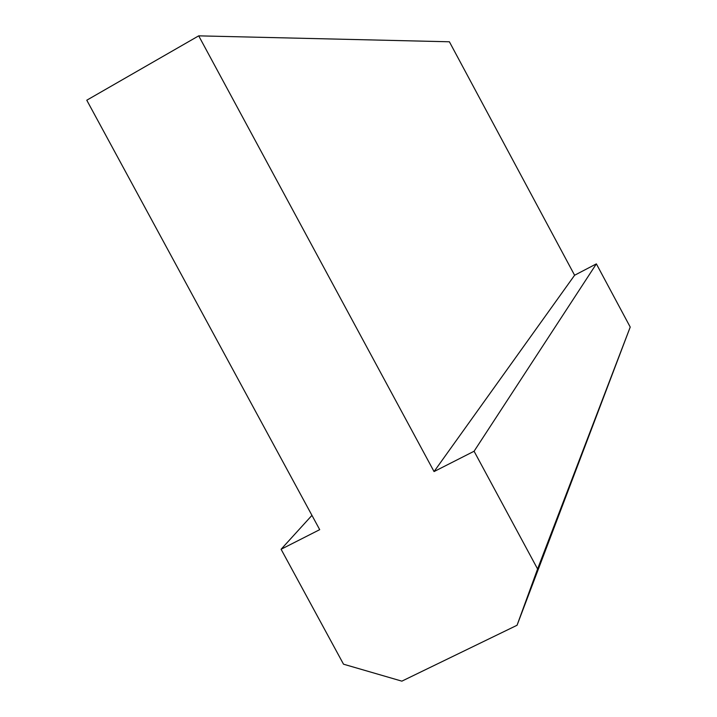 <?xml version="1.0" encoding="UTF-8"?>
<svg xmlns="http://www.w3.org/2000/svg" width="717" height="717" viewBox="0 0 717 717"><rect width="100%" height="100%" fill="white"/><g stroke="black" fill="none" stroke-linecap="round" stroke-linejoin="round"><path stroke-width="1.08" d="M517.056 625.26L401.861 681.15L343.515 664.193L281.091 549.267L319.701 529.657L86.775 100.21L198.708 35.85L434.054 471.571L474.08 451.244L537.589 568.984L517.056 625.26L630.225 327.069L537.589 568.984M311.949 515.371L281.091 549.267M434.054 471.571L574.604 275.247L449.398 41.783L198.708 35.85M574.604 275.247L596.365 263.874L474.08 451.244M596.365 263.874L630.225 327.069"/></g></svg>

